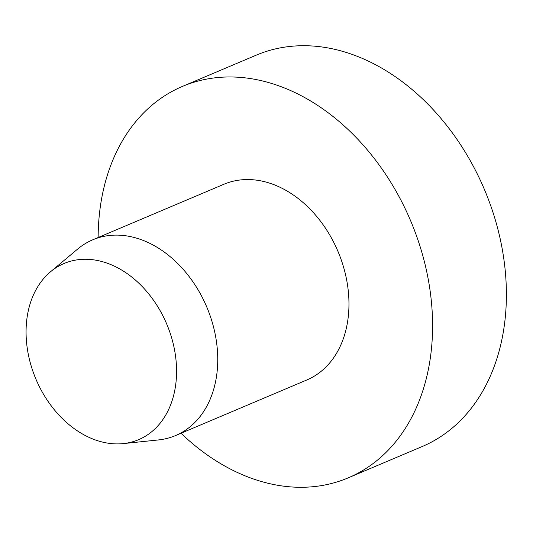 <?xml version="1.0" encoding="UTF-8"?>
<svg xmlns="http://www.w3.org/2000/svg" width="533" height="533" viewBox="0 0 533 533"><rect width="100%" height="100%" fill="white"/><g stroke="black" fill="none" stroke-linecap="round" stroke-linejoin="round"><path stroke-width="0.8" d="M123.23 443.603L158.468 439.938A106.274 78.857 -113 0 0 175.57 435.554A106.274 78.857 -113 0 0 213.247 325.916A106.274 78.857 -113 0 0 122.47 235.393A106.274 78.857 -113 0 0 92.689 239.83A106.274 78.857 -113 0 0 77.645 249.064L50.488 271.817A95.647 70.969 -113 0 0 33.273 372.334A95.647 70.969 -113 0 0 111.81 443.649A95.647 70.969 -113 0 0 123.23 443.603A95.647 70.969 -113 0 0 174.791 351.267A95.647 70.969 -113 0 0 90.837 259.518A95.647 70.969 -113 0 0 50.488 271.817M175.57 435.554L306.788 379.989A106.274 78.857 -113 0 0 344.465 270.351A106.274 78.857 -113 0 0 253.695 179.828A106.274 78.857 -113 0 0 223.907 184.265L92.689 239.83M181.02 433.249A212.554 157.708 -113 0 0 288.659 486.722A212.554 157.708 -113 0 0 348.229 477.854L422.043 446.601A212.554 157.708 -113 0 0 497.389 227.318A212.554 157.708 -113 0 0 315.849 46.278A212.554 157.708 -113 0 0 256.28 55.146L182.466 86.399A212.554 157.708 -113 0 0 98.139 237.518M348.229 477.854A212.554 157.708 -113 0 0 423.582 258.578A212.554 157.708 -113 0 0 242.035 77.532A212.554 157.708 -113 0 0 182.466 86.399"/></g></svg>
